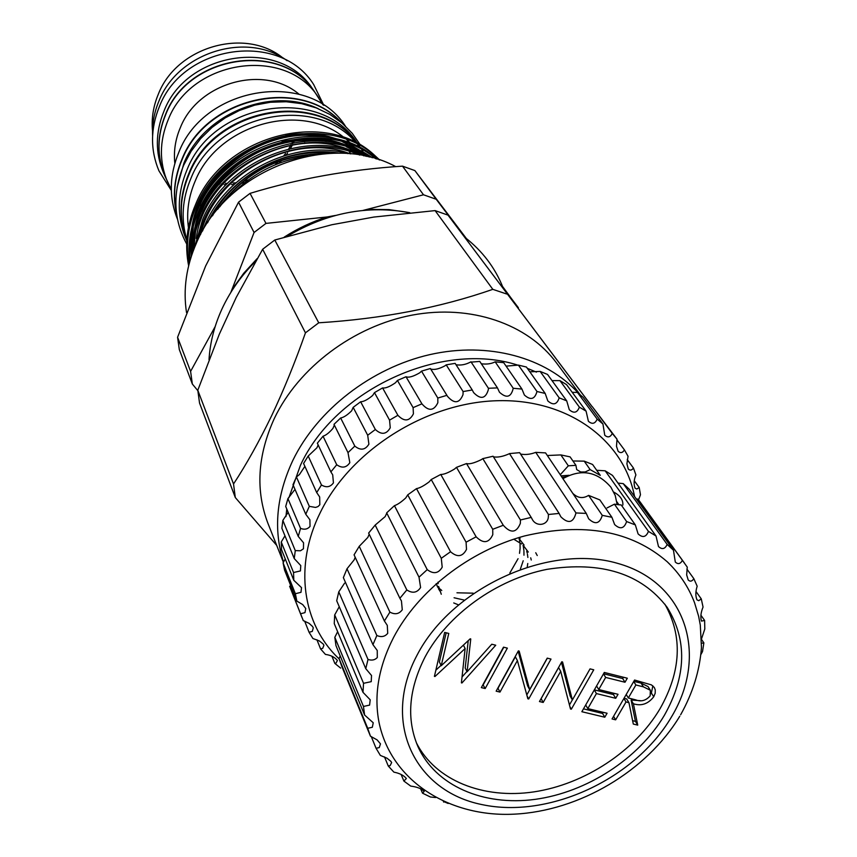 <?xml version="1.0" encoding="UTF-8"?>
<svg xmlns="http://www.w3.org/2000/svg" width="857" height="857" viewBox="0 0 857 857"><rect width="100%" height="100%" fill="white"/><g stroke="black" fill="none" stroke-linecap="round" stroke-linejoin="round"><path stroke-width="1.29" d="M616.858 501.838L618.958 504.891M572.926 460.98L584.206 461.141L592.573 464.462L600.286 475.367L590.152 469.604L585.202 471.971L580.682 471.993L576.675 469.561L575.936 465.34L568.33 465.812L560.864 454.917L547.334 455.517M613.826 492.143C620.211 495.603 623.221 499.92 622.857 505.094M607.056 507.922L614.426 504.184L621.218 504.955L635.348 524.913L626.628 521.559C624.164 528.662 620.168 529.658 614.63 524.559L611.898 517.285L602.267 515.346C599.718 523.809 595.176 524.945 588.652 518.774L586.274 513.407L575.979 512.947C573.376 522.824 568.33 524.109 560.832 516.782L559.128 513.429L548.448 514.489L548.362 515.871C548.823 525.416 535.914 527.666 531.929 518.678L531.211 517.403L520.435 519.974L520.349 523.37C516.439 532.968 510.751 533.6 503.284 525.266L492.721 529.283L492.796 534.639C488.886 543.167 483.337 543.895 476.138 536.825L466.079 542.181L466.497 549.38C462.641 556.825 457.327 557.607 450.546 551.747L441.28 558.303L442.201 567.163C438.495 573.537 433.503 574.351 427.225 569.637L419.009 577.179L420.594 587.495C417.113 592.808 412.528 593.622 406.829 589.948L399.876 598.282L401.44 600.928L402.276 609.756C399.126 614.073 394.991 614.855 389.892 612.112L384.397 620.993L387.289 625.374L387.728 633.323C384.954 636.697 381.333 637.426 376.855 635.498L372.945 644.678L377.241 650.463L377.305 657.512C374.938 660.061 371.831 660.704 368.007 659.451L365.768 668.664L371.52 675.498L371.231 681.658L363.539 683.308L362.993 692.317L370.203 699.805L369.592 705.107L363.464 706.447L364.6 715.027L373.245 722.783L372.324 727.261L367.717 728.289L370.46 736.217L377.101 739.88L380.476 743.865L379.265 747.583L376.084 748.3L380.337 755.403L386.978 758.188L390.846 761.305L391.638 762.569L390.149 765.59L388.275 766.019L393.899 772.146C399.608 773.25 403.765 775.371 406.368 778.51L403.904 781.081L410.728 786.094C417.005 786.887 421.505 788.644 424.226 791.354L422.533 793.175L430.385 796.989L435.602 797.535M616.836 501.741L619.022 504.902M559.128 513.429L519.663 452.657L509.487 453.589L548.448 514.489M509.487 453.589L508.801 453.964C502.791 456.577 497.735 457.552 493.611 456.867M531.211 517.403L493.075 456.235L482.823 458.624L520.435 519.974M482.823 458.624L481.377 459.609C474.296 463.069 469.347 464.387 466.519 463.562L456.481 467.344L492.721 529.283M456.481 467.344L454.564 469.004C448.404 472.743 443.808 474.553 440.755 474.457L431.221 479.534L466.079 542.181M431.221 479.534L429.132 481.88C423.84 485.865 419.63 488.104 416.502 488.619L407.728 494.853L441.28 558.303M407.728 494.853L405.79 497.906C401.333 502.041 397.552 504.623 394.445 505.651L386.678 512.861L419.009 577.179M386.807 513.107L385.168 516.6L375.184 525.073L368.639 533.054L399.876 598.282M369.206 534.232L367.814 537.446L359.233 546.316L354.07 554.843L384.397 620.993M355.184 557.264L354.177 559.846L346.999 568.78L376.855 635.498M346.999 568.78L343.357 577.618L372.945 644.678M344.578 583.167L338.772 591.855L336.705 600.746L365.768 668.664M339.211 606.799L334.701 614.898L334.251 623.617L362.993 692.317M337.637 631.705L334.819 637.308L335.965 645.632L364.6 715.027M340.229 655.969L339.051 658.519L341.729 666.243L370.46 736.217M586.274 513.407L545.566 452.892L535.743 452.357C530.504 454.381 525.448 454.96 520.585 454.081M575.936 465.34L570.087 456.877L560.864 454.917M701.508 638.915L704.808 628.984L704.615 620.447L701.465 621.1C700.287 617.276 700.812 612.584 703.051 607.035L701.272 598.872L698.744 600.693L696.955 599.825C695.413 595.958 695.488 591.437 697.18 586.231L693.838 578.668C692.07 581.421 690.185 581.86 688.192 579.953L686.671 574.897L687.26 567.13L682.408 560.349C680.404 564.002 678.037 564.559 675.295 562.031L673.463 550.226L667.164 544.42C664.978 549.112 662.086 549.808 658.476 546.53L656.023 536.011L612.476 475.389L605.16 470.814L596.697 470.289M673.463 550.226L629.317 489.283L623.232 483.616L618.015 483.102M684.518 563.156L640.072 501.902L638.004 499.16L636.312 498.935M425.051 657.008C408.693 689.221 406.293 719.002 417.852 746.372C435.399 785.773 483.402 806.362 535.132 799.356C586.916 792.297 638.647 758.766 664.346 715.359C686.457 676.055 687.4 640.05 667.164 607.356C641.422 573.579 601.378 560.907 547.045 569.337C496.449 579.364 447.568 614.63 425.051 657.008M416.363 742.762C435.367 780.481 483.112 799.442 533.868 791.889C584.667 784.262 634.951 751.193 660.094 708.61C681.251 671.052 682.847 636.248 664.882 604.196M672.081 566.616L667.292 561.817C631.416 530.719 583.842 522.095 524.559 535.946C469.154 550.976 417.991 590.848 393.588 637.426C378.569 666.875 373.727 695.252 379.051 722.537C391.21 781.113 449.561 817.535 514.339 814.15C579.321 810.968 646.499 771.3 679.783 716.216M671.385 717.084C708.675 655.487 686.543 582.46 617.651 563.37C549.305 543.284 452.014 587.463 417.102 655.08C381.172 722.419 414.692 791.257 482.137 804.627C549.133 818.96 635.016 778.981 671.385 717.084M700.962 654.405L702.515 651.566L703.865 642.846L701.712 643.264M656.023 536.011L648.438 531.361C646.103 537.2 642.654 538.046 638.101 533.911L635.348 524.913M537.243 555.54L535.732 552.744M304.888 466.347L299.404 474.585L296.426 476.963L309.323 506.348L315.537 507.43L317.968 506.605L319.832 504.752L319.661 496.942L316.704 492.571L321.461 484.976C326.313 487.869 330.309 487.162 333.437 482.866L332.709 474.864L330.877 471.886L336.726 464.74C342.029 468.458 346.389 467.761 349.827 462.684L347.996 452.625L354.819 446.111C360.529 450.718 365.221 450.064 368.896 444.172L367.696 435.238L375.355 429.507C381.429 435.077 386.4 434.488 390.256 427.761L389.56 420.134L397.894 415.302C404.268 421.89 409.442 421.398 413.417 413.845L413.106 407.643L421.912 403.829C428.511 411.456 433.813 411.092 437.852 402.715L437.809 398.044L446.893 395.334L447.418 396.255C454.221 404.065 459.427 403.518 463.016 394.627L463.101 391.553L472.261 389.989L473.642 392.635C480.659 399.78 485.555 398.816 488.329 389.742L488.426 388.275L497.467 387.9L499.481 392.238C506.519 398.623 511.093 397.305 513.236 388.275L521.945 389.067L524.388 395.034C530.612 400.54 534.811 399.362 536.975 391.499L545.191 393.438L547.827 400.926C553.226 405.618 557.007 404.59 559.171 397.841L566.713 400.862L569.305 409.753C573.879 413.695 577.232 412.817 579.364 407.129L586.092 411.146L588.395 421.28C592.176 424.547 595.101 423.819 597.179 419.094L602.953 424.022L604.763 435.227C607.795 437.884 610.302 437.306 612.284 433.471L617.019 439.18L616.494 446.336L618.133 451.264C620.479 453.396 622.589 452.946 624.432 449.904L628.052 456.267L626.906 463.873L628.277 469.047C630.045 470.718 631.77 470.386 633.452 468.04L635.905 474.917C633.859 479.749 633.58 484.173 635.08 488.19L636.772 489.026L639.204 487.483L640.479 494.746L638.54 499.845M318.151 444.89L316.961 447.75L308.199 456.02L303.592 463.466L316.704 492.571M334.348 425.051L332.945 428.382C329.313 432.656 326.014 435.27 323.046 436.213L317.347 443.198L330.877 471.886M446.893 395.334L430.375 368.51L421.505 371.135L419.791 372.763C413.299 376.555 408.714 377.883 406.004 376.748L397.423 380.454L395.538 382.704C389.806 386.7 385.489 388.435 382.586 387.921L374.477 392.624L372.656 395.484C367.653 399.641 363.647 401.729 360.636 401.772L353.17 407.364L351.638 410.824C347.331 415.077 343.668 417.466 340.647 417.991L333.994 424.354L347.996 452.625M472.261 389.989L455.142 363.368L446.197 364.857L444.858 365.885C438.955 369.013 434.263 370.063 430.771 369.056M497.467 387.9L479.759 361.408L470.204 362.211C465.533 364.643 460.884 365.5 456.256 364.793M521.945 389.067L503.691 362.661L495.175 361.836C491.425 363.786 486.926 364.45 481.688 363.829M545.191 393.438L526.434 367.042L518.399 365.103L506.144 366.132M566.713 400.862L547.527 374.423L540.135 371.424L529.83 371.809M586.092 411.146L566.531 384.6L559.932 380.626L552.026 380.626M602.953 424.022L583.103 397.316L577.425 392.452L572.197 392.302M617.019 439.18L592.283 406.647L612.284 433.471M634.566 496.535C623.842 439.898 567.441 398.334 496.471 400.744C425.608 402.908 350.77 450.386 320.55 512.004C293.469 565.802 302.403 624.453 339.179 658.937M331.927 656.226L334.841 663.414L336.03 663.061L337.401 660.468C334.723 657.148 330.738 655.134 325.424 654.405L320.582 648.92L322.746 648.299L323.925 645.257L323.132 643.95L319.265 640.897L312.891 638.508L309.077 632.273L312.302 631.395L313.287 627.849L312.505 626.467L309.077 623.328L303.282 620.639L300.582 613.762L304.974 612.626L305.756 608.524L302.682 604.56L296.854 601.111L295.354 593.719L300.968 592.337L301.525 587.645L293.801 580.285L293.544 572.53L300.432 570.912L300.775 565.588L294.24 558.571L295.269 550.601L300.453 550.772L303.464 548.78L303.56 542.802L298.236 536.396L300.55 528.383C304.439 529.905 307.609 529.251 310.041 526.412L309.891 519.76L305.767 514.243L309.323 506.348M285.263 558.968L283.078 562.824L284.567 570.098L296.854 601.111M284.963 535.829L281.246 541.967L281.514 549.594L293.801 580.285M288.156 512.315L282.853 520.403L281.867 528.233L294.24 558.571M294.38 490.161L287.931 498.581L285.702 506.455L298.236 536.396M296.426 476.963L292.976 484.708L305.767 514.243M353.17 407.364L367.696 435.238M374.477 392.624L389.56 420.134M397.423 380.454L413.106 407.643M421.505 371.135L437.809 398.044M446.197 364.857L463.101 391.553M470.932 361.75L488.426 388.275M518.067 365.232C442.116 340.304 335.194 389.142 300.4 465.405L288.873 497.788M286.784 509.058L285.927 516.653M283.56 562.117C273.201 529.808 276.308 495.871 292.88 460.316C317.336 409.882 371.306 367.974 429.796 354.627C488.319 341.375 546.284 357.369 578.475 393.32M580.103 394.67L556.525 362.929C527.633 323.914 470.868 304.085 412.174 315.108C353.523 326.185 298.557 367.599 274.347 418.42C257.454 455.517 255.365 490.632 268.091 523.756L283.421 562.321M233.532 483.98L235.3 497.542L199.542 403.047L197.796 390.256L233.532 483.98C246.484 464.226 259.189 441.462 271.658 415.677C283.849 389.871 295.108 362.254 305.446 332.837L262.649 249.258L274.786 240.014L318.729 322.8L305.446 332.837M276.693 545.384L235.3 497.542M176.521 213.457C172.632 195.439 174.539 177.388 182.23 159.295C206.312 97.977 298.75 76.948 340.69 121.919M177.056 187.447L183.976 163.023C204.17 113.349 271.54 86.321 318.279 108.7M357.283 143.419C319.286 88.978 215.086 106.45 188.872 173.435C179.167 196.574 178.481 219.017 186.805 240.742M357.519 143.548L357.326 143.28C321.643 85.486 213.811 100.944 187.072 169.611C177.099 193.553 176.713 216.628 185.948 238.835L186.805 240.817M315.247 92.824L315.162 92.695C283.442 40.868 188.69 53.68 165.53 114.452C156.81 135.792 156.67 156.424 165.09 176.371L165.155 176.51M315.162 92.695L312.987 89.546C281.364 37.879 187.008 50.606 163.966 111.164C155.288 132.417 155.149 152.996 163.548 172.868L165.09 176.371M283.142 58.147C245.52 27.038 176.863 46.439 158.374 94.077C153.285 106.161 151.335 118.47 152.525 130.982M294.262 141.137L293.662 142.476M287.127 60.697C247.009 31.002 177.999 52.266 159.038 100.815C154.228 112.213 152.075 123.837 152.6 135.706M322.96 104.822L315.333 92.952C283.603 41.104 188.819 53.927 165.658 114.72C156.938 136.059 156.788 156.702 165.208 176.649L171.293 189.386M318.75 97.923C286.881 45.817 191.475 58.769 168.122 119.916C159.338 141.373 159.177 162.134 167.64 182.177M298.943 94.141C263.87 64.232 198.192 82.379 180.399 127.511C175.374 139.273 173.521 151.218 174.839 163.333M345.746 126.675C310.566 69.771 204.941 84.736 178.877 152.171C169.3 175.267 168.829 197.613 177.474 219.221M341.3 122.422C299.779 76.498 206.301 97.141 182.059 158.941C174.196 177.453 172.386 195.878 176.628 214.239M357.198 143.376C318.793 89.556 215.268 107.382 189.161 174.057C179.552 196.917 178.77 219.124 186.815 240.678M356.094 142.798C315.065 93.499 216.446 113.66 191.047 178.074C182.166 198.995 180.773 219.574 186.858 239.81M344.139 137.634C300.453 101.105 217.882 124.511 195.321 180.763C188.626 196.242 186.323 211.829 188.422 227.544M379.705 160.013L373.298 154.131C323.721 108.807 222.531 136.059 195.578 204.491C186.912 224.673 184.587 245.102 188.636 265.766M188.861 264.856C185.551 244.952 188.037 225.38 196.339 206.141C224.298 135.02 331.113 109.353 379.008 159.777M377.026 159.145C327.374 113.199 225.112 140.505 197.892 209.504C190.425 226.687 187.629 244.32 189.493 262.424M189.922 260.871C188.744 243.806 191.657 227.244 198.663 211.176C225.487 143.333 325.274 115.224 375.73 158.759M372.249 157.774C320.314 119.669 226.141 149.354 200.227 214.582C194.282 228.144 191.261 242.22 191.154 256.811M192.011 254.25C192.664 241.106 195.664 228.444 201.009 216.275C226.409 152.525 317.411 122.069 369.988 157.185M363.839 155.813C310.245 127.575 226.837 159.509 202.595 219.713L194.55 247.469M196.403 243.099L203.388 221.427C226.966 163.323 305.81 130.714 359.736 155.063M347.931 153.617C294.122 138.652 227.009 172.171 204.994 224.92L202.488 231.079M207.544 222.841C229.955 175.214 288.22 144.276 339.318 153.199M307.824 156.038C277.529 160.302 251.508 173.767 229.762 196.424M395.784 166.654C329.784 130.821 226.559 169.804 196.414 243.077C186.28 266.291 182.98 289.441 186.515 312.548M466.401 238.546L414.874 170.575L402.511 166.151C349.195 169.579 298.375 178.652 250.04 193.371L238.546 202.166L205.637 265.991L177.581 337.251L179.317 349.581L192.343 384.032L190.597 371.392L215.171 326.571M350.749 153.864L350.095 152.803M349.292 151.732L350.867 153.885L349.367 151.785M414.874 170.575L436.224 199.274L423.497 194.785L402.511 166.151M518.367 307.931L502.598 286.538M177.581 337.251L190.597 371.392M250.04 193.371L265.97 223.398L254.068 232.483L238.546 202.166M265.97 223.398L327.138 216.96L335.408 215.45M363.068 210.415L423.497 194.785M230.801 292.483L254.068 232.483M197.828 390.653L192.343 384.032M436.224 199.274L465.222 237.625M502.93 287.374L518.346 307.663M319.5 140.859L315.472 140.237M292.698 139.83L282.114 141.394M341.697 140.419L328.499 136.392C314.626 133.231 300.432 132.856 285.927 135.245M360.154 154.131L359.212 152.835M356.244 149.139L354.884 147.575M351.156 143.697L346.742 139.723M216.51 182.691L217.207 182.787M218.985 183.002L220.517 183.152M222.681 183.291L223.409 183.334M225.445 183.387L227.469 183.387M230.062 183.302L230.715 183.259M233.168 183.066L235.986 182.745M239.392 182.198L240.003 182.08M243.42 181.341L248.294 179.981M275.022 164.908L278.739 161.416M283.763 155.803L285.51 153.542M288.723 148.839L291.112 144.694M292.108 142.755L292.783 141.351M361.815 149.696L362.94 151.325L361.761 149.675M360.54 148.057L357.712 144.608M360.733 148.165L358.462 145.004M304.439 143.537L304.781 142.723M305.446 141.03L305.788 140.141M292.74 144.372L290.555 148.411M289.27 150.511L288.916 151.057M287.631 152.985L286.099 155.106M281.76 160.366L278.868 163.376M244.984 182.477L240.935 183.387M237.892 183.923L237.293 184.009M234.165 184.394L231.594 184.609M229.269 184.716L228.605 184.726M226.141 184.737L224.255 184.694M222.295 184.587L221.556 184.534M219.467 184.341L218.032 184.169M216.296 183.912L215.675 183.816M327.138 216.96C311.98 221.749 297.679 228.465 284.203 237.132M257.1 258.664L243.72 273.265L232.354 289.088M408.607 212.461L389.003 209.622L368.735 209.387M358.58 145.069L359.865 146.911L358.505 145.026M506.712 294.015L492.818 289.345L435.099 210.608L448.018 215.128L592.091 406.647M318.729 322.8C382.093 318.825 440.123 307.674 492.818 289.345M592.144 406.647L448.018 215.128M435.099 210.608L373.781 217.067L331.841 224.738L274.786 240.014M262.649 249.258L236.2 297.465L219.242 334.38L197.796 390.256M536.428 372.12L527.366 368.349M540.135 371.424L559.171 397.841M518.399 365.103L536.975 391.499M495.175 361.836L513.236 388.275M406.004 376.748L421.912 403.829M382.586 387.921L397.894 415.302M360.636 401.772L375.355 429.507M340.647 417.991L354.819 446.111M323.046 436.213L336.726 464.74M308.199 456.02L321.461 484.976M287.931 498.581L300.55 528.383M282.853 520.403L295.269 550.601M281.246 541.967L293.544 572.53M283.078 562.824L295.354 593.719M301.975 617.468L289.634 586.22L300.582 613.762M304.642 621.089L309.077 632.273M316.929 639.761L320.582 648.92M340.604 668.074L334.841 663.414M634.276 480.766L639.204 487.483M627.217 459.631L633.452 468.04M616.879 439.77L624.432 449.904M577.425 392.452L597.179 419.094M559.932 380.626L579.364 407.129M565.791 476.867L562.074 477.435M604.796 717.223L581.849 711.717L604.303 672.445L627.313 678.219L624.989 682.247L605.653 677.426L598.722 689.542L618.026 694.299L615.722 698.305L596.418 693.57L587.806 708.61L607.088 713.249L604.796 717.223L602.589 713.452L583.488 708.857M517.392 660.554L499.974 692.092L496.149 691.171L518.356 650.892L519.16 651.095L529.647 689.628L547.227 658.133L551.008 659.087L528.705 698.98L527.848 698.776L517.392 660.554L515.357 656.816L498.003 688.289L499.974 692.092M434.97 676.505L434.413 676.366L444.665 632.402L448.768 633.441L441.226 665.739L470.193 638.808L470.761 638.958L467.097 671.792L491.779 644.228L495.742 645.225L461.955 682.975L461.398 682.836L465.137 648.524L434.97 676.505L434.574 675.659M485.191 688.546L481.334 687.614L503.498 647.164L507.355 648.128L485.191 688.546L482.952 684.668M560.703 671.31L543.188 702.451L539.449 701.551L561.785 661.786L562.567 661.979L572.38 699.965L590.044 668.878L593.751 669.799L571.33 709.2L570.494 708.996L560.703 671.31L558.571 667.592L541.121 698.669L543.188 702.451M615.658 719.826L612.048 718.959L634.576 680.04L651.438 684.882L654.298 687.453L655.262 689.842L655.187 693.259L653.73 696.762C648.16 703.951 641.39 706.286 633.409 703.779L637.726 725.118L633.302 724.058L628.952 702.686L626.017 701.969L615.658 719.826L613.58 716.313M584.206 461.141L590.152 469.604M602.267 515.346L588.598 495.389L599.868 499.92L611.898 517.285M614.426 504.184L626.628 521.559M535.743 452.357L575.979 512.947M466.519 463.562L503.284 525.266M440.755 474.457L476.138 536.825M416.502 488.619L450.546 551.747M394.445 505.651L427.225 569.637M375.184 525.073L406.829 589.948M359.233 546.316L389.892 612.112M338.772 591.855L368.007 659.451M334.701 614.898L363.539 683.308M334.819 637.308L363.464 706.447M339.051 658.519L367.717 728.289M371.242 736.527L376.084 748.3M384.493 756.902L388.275 766.019M401.108 774.449L403.904 781.081M420.605 788.708L422.533 793.175M443.358 801.391L448.168 803.48M701.529 639.483L703.865 642.846M700.897 615.197L704.615 620.447M696.013 591.544L701.272 598.872M686.896 569.069L693.838 578.668M638.004 499.16L682.408 560.349M623.232 483.616L667.164 544.42M605.16 470.814L648.438 531.361M444.28 801.809L443.658 802.088M588.598 495.389C582.996 498.828 577.725 498.153 572.787 493.353M560.253 474.735L568.33 465.812M561.035 475.881L569.005 475.292M561.078 475.946L568.919 475.335M446.176 632.787L439.384 661.947L441.226 665.739M468.233 640.629L465.201 668.01L467.097 671.792M466.947 671.481L462.03 676.966M461.484 682.022L461.955 682.975M463.401 645.117L465.137 648.524M441.044 665.364L435.849 670.185M503.798 647.239L483.252 684.743M518.174 651.234L527.601 685.846L529.647 689.628M547.334 658.165L526.798 694.941M527.076 695.948L528.705 698.98M561.474 662.332L570.237 696.205L572.38 699.965M572.337 699.89L569.444 704.979M569.873 706.618L571.33 709.2M623.446 677.255L622.696 678.551L624.989 682.247M622.696 678.551L603.553 673.752M603.499 673.848L605.653 677.426M596.579 685.943L598.722 689.542M614.169 693.345L613.473 694.566L615.722 698.305M613.473 694.566L594.34 689.864M594.287 689.971L596.418 693.57M585.706 704.979L587.806 708.61M603.242 712.328L602.589 713.452M652.841 685.825L651.384 693.056L653.73 696.762M651.384 693.056L650.988 693.699M640.565 700.683L631.127 700.04L633.409 703.779M631.127 700.04L635.444 721.358L637.726 725.118M635.444 721.358L632.616 720.683M624.014 698.294L626.671 698.948L628.952 702.686M623.896 698.487L626.017 701.969M626.21 694.502L628.331 697.973L635.658 699.848C641.111 701.969 645.932 700.64 650.152 695.863L650.367 690.26L648.031 686.553L641.1 683.158L633.826 681.336M650.367 690.26L643.425 686.853L635.873 684.968L628.331 697.973M633.719 681.519L635.873 684.968M365.436 153.617L349.174 144.062M331.552 137.988C277.839 123.451 211.829 161.159 195.889 214.379M191.7 233.061L191.261 252.451M365.768 156.21L352.784 148.882M335.312 142.755C281.01 127.661 213.747 166.076 197.978 220.11M193.907 238.685L193.221 250.887M322.361 153.885C278.439 154.281 243.517 172.76 217.624 209.322M328.499 136.392C269.955 121.812 200.206 168.904 191.872 227.201M190.5 240.206L191.165 255.386M366.935 156.467L359.233 151.528M347.846 145.99C288.498 118.898 202.381 167.179 194.057 232.836M192.739 245.777L192.739 252.162M351.52 150.843C291.712 123.172 204.33 172.118 196.264 238.535M350.159 153.81C293.073 131.292 214.175 173.917 200.538 234.647M329.966 153.339C284.203 148.09 234.582 174.517 212.482 215.814M456.963 592.798L473.139 593.173M509.84 573.001L518.067 558.7M519.513 553.343L520.081 548.576M520.103 548.126L520.028 544.441M519.931 543.381L519.503 540.692M519.267 539.599L519.074 538.892M436.095 583.842L437.049 585.256M438.773 587.452L439.523 588.298M440.423 589.241L441.762 590.516M454.081 597.768L464.023 600.039M520.403 569.016L523.209 560.757M523.97 555.207L523.927 550.944M523.873 550.28L523.423 547.227M523.177 546.155L523.027 545.534M520.06 538.389L519.449 537.403M436.245 583.724L437.713 587.291M438.388 588.609L440.552 592.048M453.739 602.942L458.27 604.774M527.269 566.734L527.773 563.499M527.869 557.446L527.376 553.847M527.141 552.776L526.712 551.19M524.077 545.063L519.385 539.021M438.023 582.149L438.173 583.66M438.623 586.456L441.28 594.244M531.265 560.017L530.708 557.821M528.287 552.047L523.477 545.727M521.559 543.981L513.761 539.182M641.1 683.158L643.425 686.853M323.871 105.411L313.683 84.564C280.271 30.82 183.119 44.05 159.37 106.664C150.414 128.668 150.275 150.061 158.941 170.832L171.325 190.468M617.179 504.677L615.24 495.517L610.902 487.194C597.136 471.361 581.132 468.522 562.899 478.667M667.292 561.817C679.612 573.579 688.707 587.238 694.577 602.792L698.626 616.29L700.298 625.074L701.444 647.56C699.741 670.635 692.799 693.045 680.629 714.781M209.022 359.661C210.051 342.65 214.293 325.917 221.749 309.452C229.847 291.798 241.117 275.761 255.557 261.331M360.561 145.24L352.291 133.36L341.986 123.001L329.913 114.442L316.362 107.939L301.675 103.665L286.238 101.747L270.458 102.251L254.743 105.165L239.51 110.424L225.166 117.902L212.097 127.382L200.645 138.62L191.1 151.303L183.73 165.112C172.364 192.964 173.339 219.253 186.676 243.988M219.671 206.933C244.674 173.103 277.861 155.535 319.233 154.228M193.821 249.301L195.492 231.926M201.534 211.7C213.179 185.144 232.558 165.101 259.65 151.55C281.664 141.437 303.946 138.063 326.496 141.416M346.399 146.761L364.139 155.867M191.604 247.427L193.318 226.269M199.542 205.905C220.71 155.706 278.996 128.261 322.628 136.681M342.736 141.951L361.097 151.357M366.1 154.946L368.446 156.81M503.059 287.706C495.132 267.78 482.427 251.015 464.933 237.389M409.785 212.697C367.814 204.898 327.074 212.707 287.566 236.136"/></g></svg>
